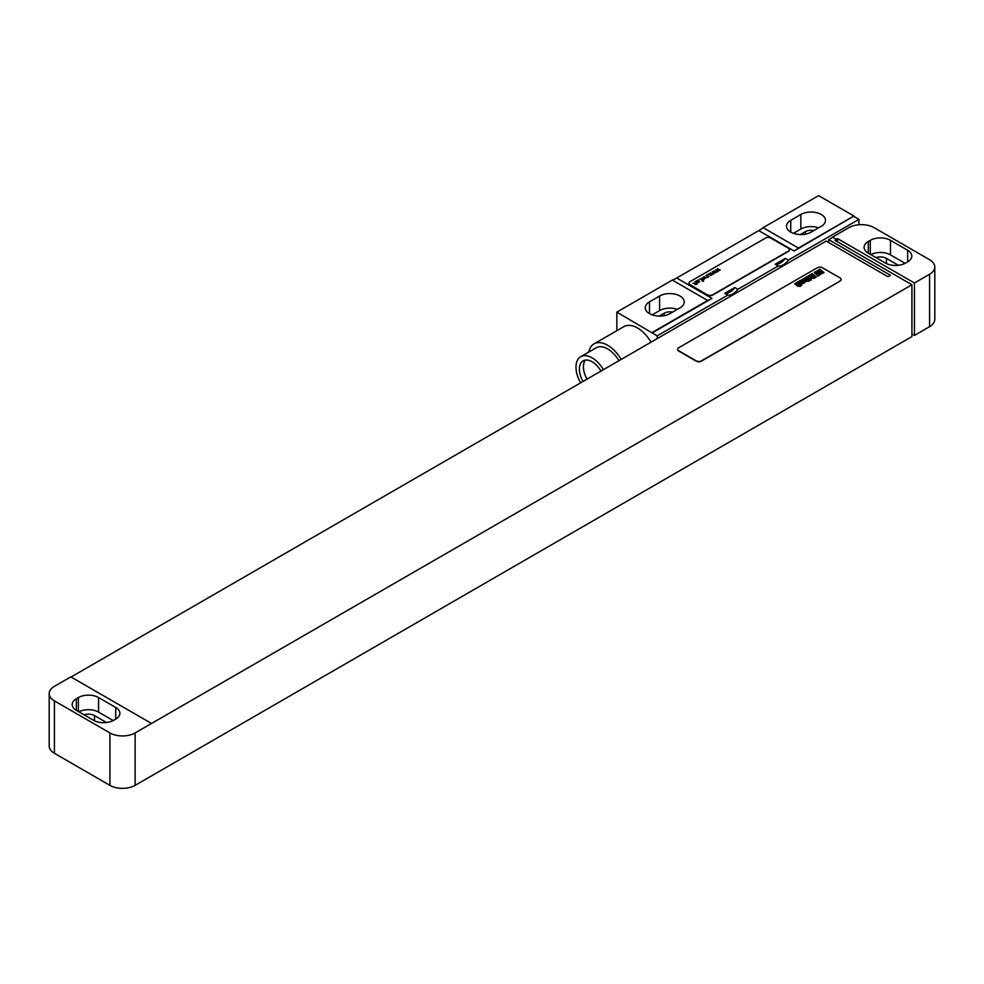<?xml version="1.0" encoding="UTF-8"?>
<svg xmlns="http://www.w3.org/2000/svg" width="984" height="984" viewBox="0 0 984 984"><rect width="100%" height="100%" fill="white"/><g stroke="black" fill="none" stroke-linecap="round" stroke-linejoin="round"><path stroke-width="1.48" d="M934.8 266.984A17.835 10.295 0 0 1 929.572 274.265L914.444 282.998L837.519 238.583L836.265 239.321L832.476 237.132L848.872 227.661A17.835 10.295 0 0 1 874.087 227.661L929.572 259.702A17.835 10.295 0 0 1 934.8 266.984L934.8 319.406A17.835 10.295 180 0 1 929.572 326.676L914.444 335.421L911.922 333.957M907.629 261.879A14.268 8.241 0 0 0 911.811 256.061A14.268 8.241 0 0 0 907.629 250.231L890.483 240.33A14.268 8.241 0 0 0 870.311 240.33L868.294 241.498A14.268 8.241 0 0 0 864.112 247.328A14.268 8.241 0 0 0 868.294 253.146L885.44 263.048A14.268 8.241 0 0 0 905.612 263.048L907.629 261.879L907.629 250.231M905.096 263.331L890.483 254.893A14.268 8.241 0 0 0 870.828 254.61M898.404 265.299L886.449 258.386A8.561 4.945 0 0 0 876.055 257.623M832.476 237.132L836.265 239.321M828.7 242.519L828.7 239.604L832.476 237.427M71.069 677.017L826.166 241.068L887.962 276.738L890.483 275.286L828.7 239.604M151.524 723.461L70.811 676.869L54.428 686.34A17.835 10.295 0 0 0 49.2 693.622A17.835 10.295 0 0 0 54.428 700.903L109.913 732.932A17.835 10.295 0 0 0 135.128 732.932L911.922 284.745L911.922 336.577L135.128 785.355A17.835 10.295 180 0 1 109.913 785.355L54.428 753.314A17.835 10.295 180 0 1 49.2 746.032L49.2 693.622M911.922 284.745L834.998 240.33L836.265 239.604M837.519 241.793L837.519 238.583M677.595 349.394A3.567 2.054 0 0 0 677.582 349.541A3.567 2.054 0 0 0 678.628 350.993L696.291 361.189A3.567 2.054 0 0 0 701.334 361.189L840.041 281.104A3.567 2.054 0 0 0 841.086 279.653A3.567 2.054 0 0 0 841.074 279.505M914.444 282.998L914.444 335.421M98.56 697.545A14.268 8.241 0 0 0 78.388 697.545L76.371 698.714A14.268 8.241 0 0 0 72.189 704.532A14.268 8.241 0 0 0 76.371 710.362L93.517 720.263A14.268 8.241 0 0 0 113.689 720.263L115.706 719.095A14.268 8.241 0 0 0 119.888 713.277A14.268 8.241 0 0 0 115.706 707.447L98.56 697.545L98.56 712.109A14.268 8.241 0 0 0 78.904 711.826M113.172 720.546L98.56 712.109M106.481 722.502L94.525 715.602A8.561 4.945 0 0 0 84.12 714.839M840.041 280.809A3.567 2.054 0 0 0 841.086 279.358A3.567 2.054 0 0 0 840.041 277.906L822.39 267.709A3.567 2.054 0 0 0 817.347 267.709L678.628 347.795A3.567 2.054 0 0 0 677.582 349.246A3.567 2.054 0 0 0 678.628 350.71L696.291 360.894A3.567 2.054 0 0 0 701.334 360.894L840.041 281.104M813.793 230.588A8.02 4.637 0 0 0 805.367 231.67L800.386 234.549M818.577 227.833A14.44 8.339 0 0 0 800.828 229.051L793.424 233.331M677.336 309.37A14.44 8.339 0 0 0 659.587 310.587L652.183 314.868M672.552 312.137A8.02 4.637 0 0 0 664.126 313.207L659.157 316.085M821.259 226.283A14.44 8.339 0 0 0 825.49 220.391A14.44 8.339 0 0 0 816.572 212.679A14.44 8.339 0 0 0 800.828 214.487L790.742 220.318A14.44 8.339 0 0 0 786.511 226.209A14.44 8.339 0 0 0 795.429 233.921A14.44 8.339 0 0 0 811.16 232.113L821.259 226.283M763.117 227.661L818.602 195.632L853.915 216.013L798.43 248.054L763.117 227.661A35.67 20.59 -60 0 1 758.775 230.613L676.684 278.005L711.986 298.398A35.67 20.59 -60 0 1 707.631 300.477L672.33 280.083L616.845 312.125L657.189 335.851L727.816 295.089A12.841 7.417 120 0 0 737.902 289.259L778.258 265.963A12.841 7.417 120 0 0 788.344 260.133L858.958 219.37L858.958 224.758M707.631 300.477L652.146 332.506M680.018 307.82A14.44 8.339 0 0 0 684.249 301.928A14.44 8.339 0 0 0 675.331 294.228A14.44 8.339 0 0 0 659.587 296.024L649.501 301.854A14.44 8.339 0 0 0 645.27 307.746A14.44 8.339 0 0 0 654.188 315.458A14.44 8.339 0 0 0 669.932 313.65L680.018 307.82M676.684 278.005A35.67 20.59 -60 0 1 672.33 280.083M616.845 330.698L616.845 312.125M785.318 258.386L775.232 264.216A12.841 7.417 120 0 0 785.318 258.386L788.344 260.133M734.876 287.512L724.79 293.33A12.841 7.417 120 0 0 734.876 287.512L737.902 289.259M657.189 338.619L657.189 335.851M775.232 264.216L778.258 265.963M724.79 293.33L727.816 295.089M711.986 298.398L652.146 332.936M853.915 216.013L794.076 251.006A35.67 20.59 -60 0 0 798.43 248.054M853.915 216.455L858.958 219.37M688.948 283.294A3.567 2.054 0 0 0 688.935 283.429A3.567 2.054 0 0 0 689.981 284.893L707.631 295.089A3.567 2.054 0 0 0 712.674 295.089L788.344 251.4A3.567 2.054 0 0 0 789.389 249.948A3.567 2.054 0 0 0 789.377 249.801M651.039 342.174A27.281 15.756 -120 0 0 637.521 327.992A27.281 15.756 -120 0 0 623.881 326.639L593.992 343.896A27.281 15.756 -120 0 0 588.752 352.075M621.15 359.431A27.281 15.756 -120 0 0 607.632 345.249A27.281 15.756 -120 0 0 593.992 343.896M618.924 360.722A22.829 13.173 -120 0 0 607.632 348.889A22.829 13.173 -120 0 0 596.218 347.758L580.708 356.712A22.829 13.173 -120 0 0 580.585 382.85M603.413 369.677A22.829 13.173 -120 0 0 592.122 357.844A22.829 13.173 -120 0 0 580.708 356.712M601.003 371.066A18.007 10.393 -120 0 0 592.122 361.768A18.007 10.393 -120 0 0 583.118 360.882A18.007 10.393 -120 0 0 582.995 381.46M585.369 360.107A18.007 10.393 -120 0 0 587.03 379.135M707.631 294.794A3.567 2.054 0 0 0 712.674 294.794L788.344 251.105A3.567 2.054 0 0 0 789.389 249.653A3.567 2.054 0 0 0 788.344 248.202L770.681 238.005A3.567 2.054 0 0 0 765.638 238.005L689.981 281.682A3.567 2.054 0 0 0 688.935 283.146A3.567 2.054 0 0 0 689.981 284.597L707.631 295.089M822.624 272.642L821.16 271.756L822.624 272.642M824.026 272.593L819.869 269.161L819.008 269.665L820.668 271.129L818.737 269.825L817.876 270.317L822.058 273.503L824.026 272.593M818.848 274.45L820.668 274.561L820.841 273.306L817.938 272.494L817.003 271.559L818.331 272.457L819.205 271.953L817.421 270.735L815.773 271.67L817.643 273.331L820.066 273.884L819.069 273.441L818.221 273.933L818.848 274.45M819.229 275.36L815.072 271.928L814.211 272.433L817.852 276.16L819.229 275.36M816.289 277.058L812.132 273.626L810.755 274.425L814.912 277.857L816.289 277.058M814.506 278.078L810.361 274.659L809.623 275.077L813.768 278.509L814.506 278.078M810.57 277.427L811.32 278.214L810.57 277.427M810.103 277.033L809.119 277.599L810.976 278.89L812.366 278.091L809.192 275.483L807.803 276.283L808.786 277.328L809.524 276.898L808.848 276.16L810.103 277.033M811.32 279.923L807.163 276.492L806.474 276.898L808.073 278.214L805.355 277.55L808.823 280.292L809.524 279.887L808.577 278.693L810.631 280.329L811.32 279.923M809.229 281.129L805.748 278.275L804.026 278.3L807.421 281.092L809.229 281.129M804.703 281.584L807.151 281.252L803.768 278.46L803.03 278.89L805.871 281.264L804.814 280.674L804.1 281.08L804.703 281.584M803.879 282.273L801.382 280.514L803.879 282.273M804.604 281.83L801.8 279.751L800.41 280.551L803.571 283.158L804.974 282.371L804.604 281.83M800.668 283.909L803.153 283.552L799.771 280.772L799.033 281.19L801.812 283.65L798.799 281.326L798.061 281.756L800.668 283.909M801.038 284.782L797.643 281.99L796.905 282.42L800.299 285.212L801.038 284.782M801.8 285.422L800.582 285.446L801.8 285.422M800.656 286.086L796.499 282.654L795.798 283.06L797.409 284.376L794.678 283.7L798.159 286.442L798.86 286.049L797.913 284.856L799.955 286.479L800.656 286.086M720.288 270.083L717.471 268.73L718.381 270.256L715.811 269.69L717.766 271.535L716.856 270.01L719.021 270.809L718.037 269.333L720.288 270.083M716.733 272.125L713.929 270.772L714.913 272.248L712.268 271.732L714.212 273.577L713.314 272.064L715.872 272.63L714.495 271.375L716.733 272.125M713.191 274.179L710.374 272.826L711.284 274.351L708.726 273.773L710.669 275.631L709.759 274.106L711.924 274.905L710.952 273.429L713.191 274.179M707.066 274.733L707.865 274.745L707.066 274.733M706.045 275.323L707.656 276.258L707.594 277.402L709.009 276.59L706.045 275.323M705.922 277.623L704.273 278.952L706.487 277.488L702.908 277.882L704.556 276.553L702.269 277.783L705.922 277.623M700.054 278.779L702.305 280.083L701.924 280.686L703.031 280.502L702.724 281.326L703.597 281.018L703.019 280.046L703.806 279.591L700.054 278.779M698.16 279.874L698.96 279.887L698.16 279.874M695.011 281.695L697.742 282.814L699.71 281.584L697.496 282.494L698.665 281.08L697.373 280.514L695.011 281.695M696.93 282.174L696.598 281.153L697.939 280.932L696.93 282.174M692.97 283.244L695.614 283.958L695.061 284.634L696.967 284.278L696.635 283.367L692.97 283.244M868.294 241.498L868.294 253.146M870.311 240.33L870.311 254.315M890.483 240.33L890.483 254.893M886.449 258.386L886.449 263.577M929.572 274.265L929.572 326.676M135.128 785.355L135.128 732.932M109.913 785.355L109.913 732.932M78.388 697.545L78.388 711.53M115.706 707.447L115.706 719.095M76.371 698.714L76.371 710.362M94.525 715.602L94.525 720.792M54.428 700.903L54.428 753.314M805.367 234.155L805.367 231.67M800.828 214.487L800.828 229.051M790.742 220.318L790.742 232.113M659.587 296.024L659.587 310.587M649.501 301.854L649.501 313.65M758.775 230.613L794.076 251.006M664.126 315.692L664.126 313.207"/></g></svg>
